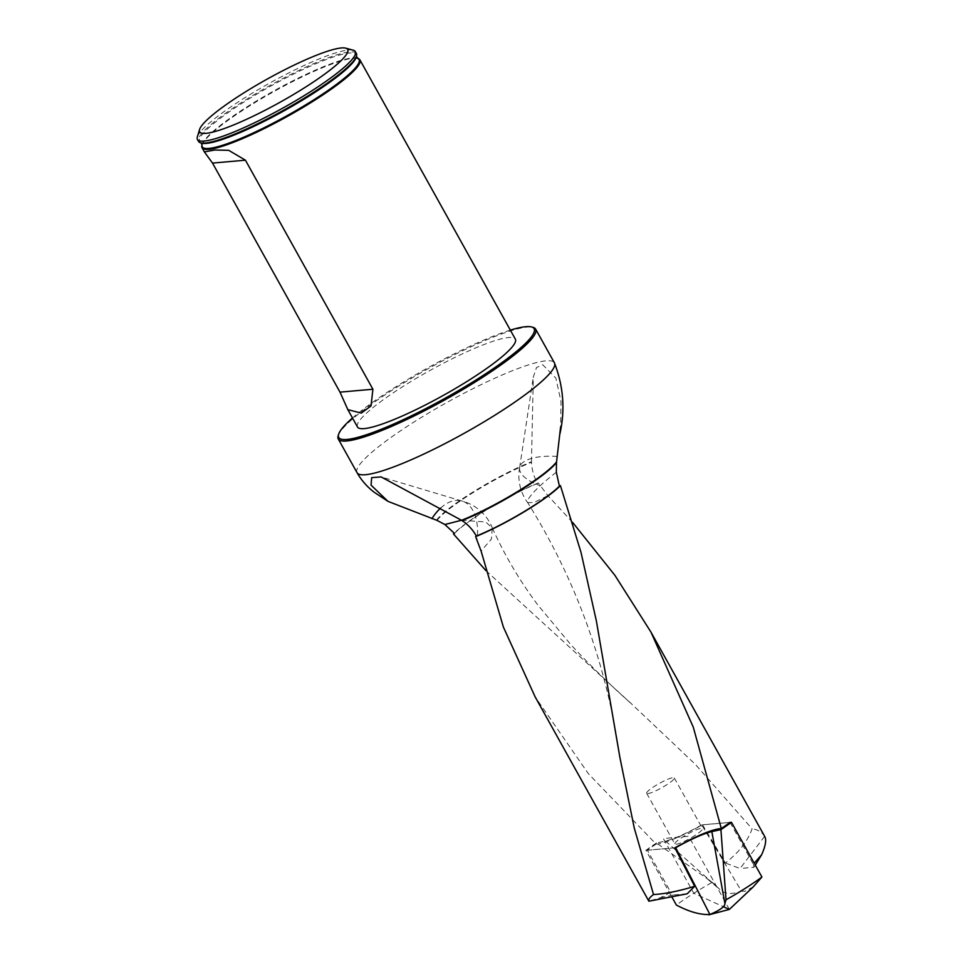<?xml version="1.0" encoding="UTF-8"?>
<svg xmlns="http://www.w3.org/2000/svg" width="963" height="963" viewBox="0 0 963 963"><rect width="100%" height="100%" fill="white"/><g stroke="black" fill="none" stroke-linecap="round" stroke-linejoin="round"><path stroke-width="0.72" stroke-dasharray="4.82 3.61" d="M485.93 570.638L632.679 704.928L695.37 764.393L752.103 828.83C747.553 841.361 738.645 852.761 725.38 863.004L702.509 824.797C680.275 837.064 664.795 843.504 656.068 844.094L588.333 773.626L535.079 696.755M572.6 522.391L547.899 495.656L538.257 482.932A66.351 10.376 -29.1 0 0 454.259 533.141M730.038 822.414L753.427 864.425L754.222 863.197M764.827 836.666L764.622 836.329C761.938 832.044 757.761 829.54 752.103 828.83M454.476 533.418A65.219 10.208 150.9 0 1 537.523 483.462L538.257 482.932M436.456 520.189A70.793 11.075 150.9 0 1 531.456 461.759L531.492 462.324C531.901 469.884 533.911 476.926 537.523 483.462M656.068 844.094A66.351 10.376 -29.1 0 0 647.365 850.245L670.766 892.304L660.245 897.769L648.869 901.212M687.245 893.772L673.33 895L670.766 892.304M647.365 850.245L674.87 847.825M556.337 472.243C542.193 483.197 532.984 491.961 528.699 498.545L527.772 502.734L534.248 502.385L547.899 495.656M764.622 836.329L740.041 868.518L725.38 863.004M755.293 865.111L753.957 867.302L740.041 868.518M753.427 864.425L753.957 867.302M357.49 426.994A90.329 14.132 150.9 0 1 429.546 370.719A90.329 14.132 150.9 0 1 515.349 339.132M510.33 330.128A111.816 17.49 -29.1 0 0 352.47 417.99M338.157 435.83A112.948 17.671 150.9 0 1 428.366 368.6A112.948 17.671 150.9 0 1 533.033 327.36M531.456 461.759L533.321 377.039L536.535 367.505L542.771 364.821L555.904 378.158L561.044 401.752L560.61 426.898M197.343 136.939A90.329 14.132 150.9 0 1 269.496 83.179A90.329 14.132 150.9 0 1 353.216 50.184M356.382 53.543A90.329 14.132 -29.1 0 0 244.879 100.345A90.329 14.132 -29.1 0 0 198.522 141.405M201.845 145.666A90.329 14.132 150.9 0 1 274.106 91.461A90.329 14.132 150.9 0 1 358.248 58.611M730.014 822.366L702.509 824.797M557.252 456.45A45.177 17.069 -171.4 0 0 519.671 467.392A45.177 17.069 -171.4 0 0 519.623 467.633A45.177 17.069 -171.4 0 0 540.014 485.725M660.245 897.769L673.33 895M461.506 520.261L485.725 521.982L492.358 528.085L491.323 539.22L481.091 551.041M440.548 508.127A45.177 26.47 106.6 0 1 461.361 500.844A45.177 26.47 106.6 0 1 462.011 501.025A45.177 26.47 106.6 0 1 477.058 539.557M753.295 886.803L744.82 891.305L741.534 891.208L701.678 824.918L729.942 822.426M701.678 824.918C686.499 833.416 674.449 838.785 665.541 841.024L656.453 842.998L712.271 882.289A70.311 11.002 -29.1 0 0 676.387 905.064M712.271 882.289L719.867 889.487M665.541 841.024L719.024 888.644C723.658 894.013 731.158 894.868 741.534 891.208M676.05 844.286A15.817 2.468 -29.1 0 0 692.192 837.148A15.817 2.468 -29.1 0 0 702.509 828.625A15.817 2.468 -29.1 0 0 687.486 834.151A15.817 2.468 -29.1 0 0 674.87 843.997A15.817 2.468 -29.1 0 0 676.05 844.286M674.967 847.765L645.92 850.329L671.777 896.794M656.453 842.998A70.311 11.002 -29.1 0 0 645.92 850.329M647.834 793.596A15.817 2.468 -29.1 0 0 663.976 786.47A15.817 2.468 -29.1 0 0 674.293 777.935A15.817 2.468 -29.1 0 0 659.27 783.461A15.817 2.468 -29.1 0 0 646.667 793.319A15.817 2.468 -29.1 0 0 647.834 793.596M729.376 909.409L688.689 836.305L663.338 838.544L693.805 893.279L723.177 906.604M437.009 520.393A70.516 11.026 150.9 0 1 531.492 462.324M357.056 472.713A112.948 17.671 150.9 0 1 447.145 402.341A112.948 17.671 150.9 0 1 554.423 362.858M202.037 144.763L202.037 144.787A89.728 14.036 150.9 0 1 202.037 144.763A89.728 14.036 150.9 0 1 248.285 106.038A89.728 14.036 150.9 0 1 357.393 58.298A89.728 14.036 150.9 0 1 357.405 58.31L357.405 58.31M201.05 143.018L201.05 143.018A89.643 14.024 150.9 0 1 245.541 101.055A89.643 14.024 150.9 0 1 356.418 56.54L356.418 56.528M619.919 757.628C606.654 664.675 575.922 579.69 527.712 502.698L527.712 502.698M519.671 467.392A45.201 45.201 0 0 0 527.748 502.746M519.623 467.633L533.321 377.027M492.599 528.603A45.201 45.201 0 0 0 461.361 500.844M492.382 528.073C504.696 555.386 519.924 581.122 538.052 605.282L570.963 644.789C589.91 665.204 610.47 685.235 632.655 704.904M462.011 501.025L381.119 476.914M707.203 878.798L719.879 889.487M646.667 793.319L674.87 843.997M674.293 777.935L702.509 828.625"/><path stroke-width="1.44" d="M454.259 533.141A66.351 10.376 -29.1 0 0 453.453 533.935L485.93 570.638M560.61 426.898L556.482 462.529L556.337 472.243L559.407 486.146L560.43 485.617A66.351 10.376 -29.1 0 1 475.626 536.632L481.091 551.041L503.348 626.973L535.079 696.755L648.869 901.212L687.245 893.772L694.672 886.309L674.87 847.825C697.092 835.547 712.572 829.119 721.311 828.529L693.276 727.149L650.976 632.125L614.863 575.272L572.6 522.391M721.311 828.529A66.351 10.376 -29.1 0 0 730.014 822.366L730.038 822.414M754.222 863.197L761.613 854.771C765.513 846.068 766.572 840.037 764.827 836.666L651.012 632.185M556.566 461.879A70.793 11.075 150.9 0 1 522.03 488.783A70.793 11.075 150.9 0 1 461.566 520.297L381.119 476.926L371.658 477.648L371.056 485.135L387.993 501.362L437.009 520.393L444.87 524.522L454.476 533.418L453.453 533.935M648.906 901.248C648.231 899.478 649.76 897.251 653.516 894.531L634.256 828.024L619.919 757.592L596.35 620.846L581.002 552.341L560.43 485.617M694.672 886.309C678.506 891.196 664.783 893.941 653.516 894.531M761.613 854.771L755.293 865.111M475.626 536.632L476.36 536.09A65.219 10.208 150.9 0 0 559.407 486.146M357.405 58.31L357.393 58.298A89.728 14.036 150.9 0 1 312.999 100.345A89.728 14.036 150.9 0 1 202.037 144.787L201.05 143.018A89.643 14.024 150.9 0 0 284.687 110.456A89.643 14.024 150.9 0 0 356.418 56.54L358.248 58.611A90.329 14.132 150.9 0 1 359.909 59.875L515.349 339.132A90.329 14.132 150.9 0 1 468.993 380.204A90.329 14.132 150.9 0 1 357.49 426.994L347.848 409.672L361.33 413.091L371.02 405.941L372.91 389.245L245.421 160.183L228.725 150.336L214.905 149.999L204.373 151.901L212.51 163.084L339.999 392.134L347.848 409.672M352.47 417.99A111.816 17.49 -29.1 0 0 338.603 434.337A111.816 17.49 -29.1 0 0 476.733 379.518A111.816 17.49 -29.1 0 0 531.54 326.951A111.816 17.49 -29.1 0 0 510.33 330.128M531.54 326.951L533.033 327.36A112.948 17.671 150.9 0 1 535.645 329.117A112.948 17.671 150.9 0 1 477.684 380.457A112.948 17.671 150.9 0 1 338.266 438.972A112.948 17.671 150.9 0 1 338.157 435.83L338.603 434.337M461.566 520.297L461.999 520.586C467.922 524.414 472.713 529.578 476.36 536.09M345.705 48.15L353.216 50.184A90.329 14.132 150.9 0 1 355.299 51.593A90.329 14.132 150.9 0 1 308.942 92.653A90.329 14.132 150.9 0 1 197.439 139.454A90.329 14.132 150.9 0 1 197.343 136.939L199.582 129.475A84.684 13.253 150.9 0 1 267.22 79.074A84.684 13.253 150.9 0 1 345.705 48.15A84.684 13.253 150.9 0 1 304.2 87.958A84.684 13.253 150.9 0 1 199.582 129.475M197.439 139.454L198.522 141.405A90.329 14.132 -29.1 0 0 200.063 142.62A90.329 14.132 -29.1 0 0 310.026 94.603A90.329 14.132 -29.1 0 0 356.611 55.481A90.329 14.132 -29.1 0 0 356.382 53.543L355.299 51.593M359.909 59.875A90.329 14.132 150.9 0 1 313.553 100.946A90.329 14.132 150.9 0 1 202.049 147.736A90.329 14.132 150.9 0 1 201.845 145.666L202.037 144.763M444.87 524.522L461.506 520.261M431.893 518.66A45.177 26.47 106.6 0 1 440.548 508.127M675.701 847.705C690.88 839.194 702.918 833.826 711.838 831.599L720.926 829.625L726.03 899.803A70.311 11.002 -29.1 0 0 761.926 877.028L753.295 886.803L729.376 909.409L708.816 914.85L709.912 914.489L675.701 847.705L674.967 847.765M726.03 899.803L724.922 903.583C724.958 906.58 719.951 910.216 709.912 914.489C700.366 914.97 689.195 911.829 676.387 905.064L671.777 896.794M720.926 829.625A70.311 11.002 -29.1 0 0 731.459 822.294L761.926 877.028M729.942 822.426L731.459 822.294M723.177 906.604L729.376 909.409M535.645 329.117L554.423 362.858A112.948 17.671 150.9 0 1 496.463 414.198A112.948 17.671 150.9 0 1 357.056 472.713C361.414 480.332 367.12 486.845 374.174 492.237L387.993 501.362M556.482 462.529A70.516 11.026 150.9 0 1 461.999 520.586M339.999 392.134L372.91 389.245M245.421 160.183L212.51 163.084M711.838 831.599L724.922 903.583M338.266 438.972L357.056 472.713M559.888 434.024C565.293 409.961 563.463 386.235 554.423 362.858M356.418 56.54L356.611 55.481M201.05 143.018L200.063 142.62M202.049 147.736L204.373 151.901"/></g></svg>
